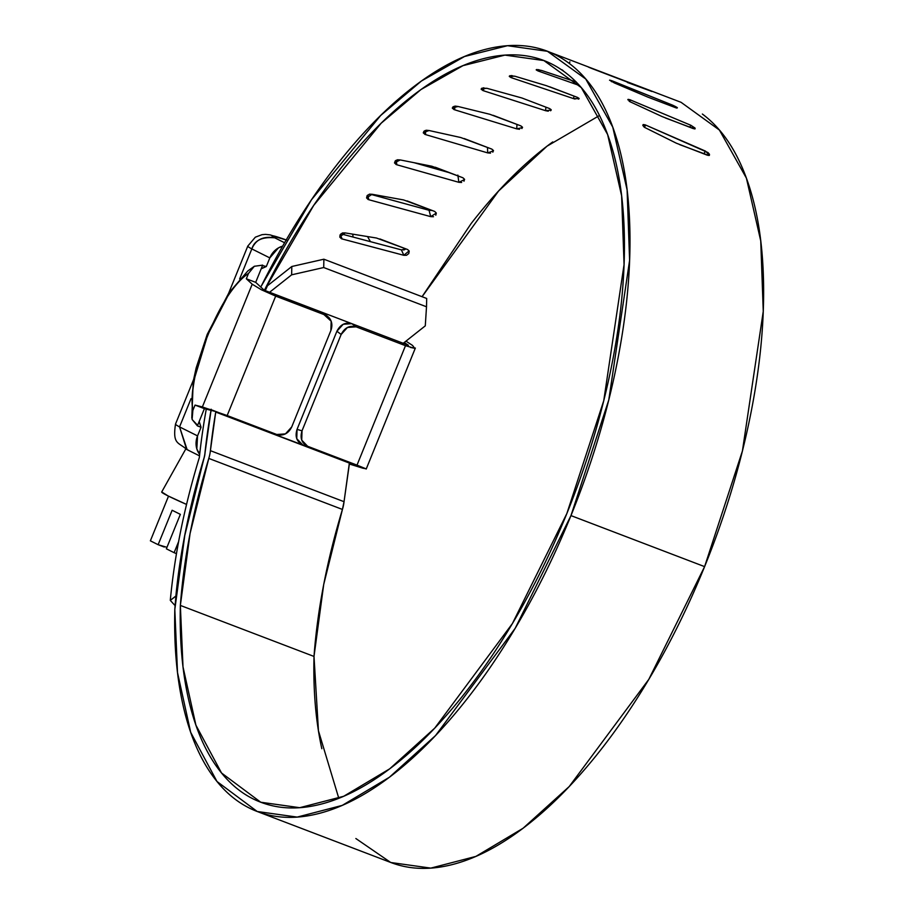 <?xml version="1.0" encoding="UTF-8"?>
<svg xmlns="http://www.w3.org/2000/svg" width="914" height="914" viewBox="0 0 914 914"><rect width="100%" height="100%" fill="white"/><g stroke="black" fill="none" stroke-linecap="round" stroke-linejoin="round"><path stroke-width="1.37" d="M642.793 125.207L645.078 124.807L643.81 126.76M627.804 99.786L629.917 99.729L629.106 101.168M609.569 80.283L611.535 80.592L611.135 81.415M339.939 235.275L341.47 238.771L339.882 237.206M339.779 236.863L345.206 232.921L342.476 232.933L340.248 234.658L339.837 237.069L341.47 238.771L403.805 255.292L406.536 255.269L408.775 253.566L409.198 251.179L407.575 249.511L376.499 238.028L345.206 232.921L376.499 238.028M367.142 195.642L368.193 199.56L366.571 197.892L372.135 194.271L369.37 194.202L367.074 195.722L366.583 197.95L368.879 199.743L367.645 195.139M395.625 160.624L396.162 164.577L394.517 162.783L400.252 159.939L397.464 159.779L395.122 161.07L394.585 163.058L396.847 164.771L396.23 160.247M424.793 130.713L424.93 134.415L423.285 132.61L429.077 130.519L426.29 130.245L423.913 131.273L423.353 132.998L425.616 134.609L425.467 130.451M454.155 106.332L453.972 109.589L452.339 107.863L458.131 106.504L455.343 106.115L452.967 106.847L452.407 108.298L454.669 109.806L454.852 106.184M483.175 87.858L482.821 90.532L481.175 88.955L486.911 88.304L481.781 88.224L481.244 89.366L483.506 90.76L483.894 87.813M511.372 75.565L510.972 77.576L509.292 76.182L514.913 76.228L509.863 75.702L509.372 76.536L511.657 77.804L512.103 75.611M538.289 69.624L537.935 70.926L536.21 69.75L541.682 70.492L536.724 69.51L536.312 70.024L538.62 71.166L538.997 69.75M562.19 70.241L561.482 69.75M588.353 67.042L590.193 67.853M355.854 838.526L390.666 862.439C408.638 869.351 428.438 870.242 450.065 865.124C471.681 860.005 494.131 849.106 517.404 832.414C540.665 815.734 563.687 794.049 586.457 767.349C609.227 740.648 630.683 710.178 650.848 675.937C671.002 641.685 688.928 605.251 704.603 566.623L570.964 515.599L515.176 628.329L435.555 735.542L389.41 777.243L342.236 805.394L297.164 817.093L257.211 811.495L216.972 781.481L190.695 732.354L177.499 672.533L174.814 609.444A380.944 175.819 110.9 0 1 204.028 458.177L204.93 453.881A387.57 178.87 110.9 0 1 210.826 411.723L211.397 410.443L210.826 411.723A387.57 178.87 -69.1 0 0 204.93 453.881A12.408 5.724 110.9 0 1 204.028 458.177L184.788 535.376L174.814 609.444C173.946 644.564 176.608 676.12 182.789 704.134C188.97 732.137 198.395 755.295 211.065 773.598C223.724 791.901 239.045 804.514 257.017 811.426C275 818.327 294.799 819.23 316.415 814.1C338.043 808.981 360.482 798.082 383.754 781.401C407.027 764.721 430.048 743.025 452.807 716.325C475.577 689.636 497.045 659.154 517.198 624.913C537.352 590.661 555.278 554.227 570.964 515.599C590.147 468.356 604.828 420.806 615.019 372.958C625.199 325.098 630.192 280.221 629.986 238.303C629.769 196.384 624.388 160.304 613.82 130.062C603.24 99.809 588.216 77.462 568.725 63.02C549.234 48.579 526.624 43.027 500.872 46.363C475.131 49.699 448.031 61.695 419.549 82.363C391.078 103.019 363.189 130.93 335.872 166.085C308.555 201.251 283.694 241.25 261.278 286.105L311.525 199.698L380.658 115.495L421.434 81.003L464.518 56.508L507.499 45.7L547.429 51.298L585.76 79.027L612.757 127.115L627.107 189.906L629.609 260.353L608.781 399.944L570.964 515.599L704.603 566.623L742.419 450.968L763.259 311.377L760.745 240.93L746.407 178.139L719.409 130.051L681.079 102.322L550.022 52.292M590.867 68.127L651.979 91.503L590.25 67.716L651.979 91.503L627.37 82.466M414.179 162.715L450.202 172.917M431.191 210.471L429.032 210.266L430.723 216.641L429.032 210.266L369.884 194.111L429.043 210.277M379.881 238.942L407.575 249.511L409.095 250.904L403.805 255.292L401.429 249.876L340.968 233.847L401.44 249.876L403.805 255.292L342.156 238.954L340.271 234.647M403.634 250.013L405.073 249.431M405.69 248.985L401.429 249.876M611.774 81.757L612.209 80.866L672.875 105.27L677.32 107.646L675.572 107.692L647.877 97.124L614.277 82.9L609.752 80.089L672.875 105.27L672.316 106.447M629.7 101.58L630.58 100.014L690.835 125.264L695.051 128.063L694.937 128.874L693.086 128.531L662.102 116.569L629.712 101.591L628.078 99.352L629.917 99.729L690.835 125.264L689.716 127.252L690.835 125.264L695.131 128.805M644.347 127.24L645.741 125.092L707.973 152.558L709.504 154.329L709.23 155.426L707.31 155.197L676.337 143.19L644.484 127.343L642.93 125.595L643.17 124.544L645.078 124.807L705.528 151.13L703.757 153.838L705.528 151.13L709.413 155.323M264.397 290.286L264.683 289.715C286.55 245.946 310.806 206.918 337.46 172.609C364.103 138.3 391.318 111.062 419.103 90.897C446.877 70.732 473.326 59.022 498.45 55.754C523.562 52.498 545.635 57.902 564.646 71.989C583.669 86.087 598.339 107.875 608.644 137.386C618.961 166.896 624.228 202.097 624.433 242.998C624.628 283.888 619.772 327.68 609.832 374.374C599.892 421.057 585.566 467.454 566.851 513.542L512.411 623.542L434.733 728.138L389.707 768.823L343.687 796.277L299.723 807.69L260.753 802.229L221.531 772.993L195.904 725.145L183.006 666.889L180.355 605.422L314.005 656.435L318.449 730.8L338.808 798.299M175.934 596.088L170.29 600.384L175.1 605.616L170.29 600.384A390.986 180.458 110.9 0 1 199.343 457.514A390.986 180.458 -69.1 0 0 170.29 600.384L175.876 596.031C180.229 551.393 189.632 505.305 204.096 457.765L204.096 457.765A13.767 6.352 -69.1 0 0 204.816 454.304A387.685 178.927 110.9 0 1 210.997 410.34M269.596 292.274L291.635 274.828L291.806 266.5L267.471 285.762L265.288 290.629L267.471 285.762L291.806 266.5L323.887 259.21L323.705 267.539L426.507 306.784L426.689 298.467L323.887 259.21L426.689 298.467L426.507 306.784L323.705 267.539L291.635 274.828L269.596 292.274L403.245 343.287L425.284 325.852L426.507 306.784L425.284 325.852L403.245 343.287L269.596 292.274M206.233 409.335A397.613 183.508 -69.1 0 0 199.343 457.514A397.613 183.508 110.9 0 1 206.233 409.335A680.77 314.199 110.9 0 1 206.313 409.152M175.876 596.031A381.069 175.876 110.9 0 1 204.096 457.765A13.767 6.352 110.9 0 0 204.816 454.304L211.203 409.232M264.683 289.715L265.551 290.046L264.683 289.715L313.708 205.399L381.161 123.23L420.954 89.561L462.987 65.648L504.928 55.103L543.887 60.564L581.293 87.618L607.627 134.541L621.623 195.813L624.068 264.534L603.743 400.72L566.851 513.542C551.553 551.222 534.073 586.754 514.422 620.149C494.76 653.556 473.829 683.272 451.63 709.321C429.431 735.359 406.981 756.529 384.291 772.81C361.59 789.09 339.7 799.739 318.609 804.743C297.518 809.758 278.21 808.913 260.661 802.195C243.124 795.477 228.18 783.207 215.807 765.372C203.445 747.549 194.236 724.985 188.193 697.702C182.137 670.408 179.532 639.651 180.355 605.422L190.078 533.433L208.792 458.417A22.324 10.305 -69.1 0 0 210.403 450.671A377.642 174.3 110.9 0 1 215.727 412.054L349.536 462.713L344.041 501.695L349.365 463.078L215.727 412.054L210.403 450.671A22.324 10.305 110.9 0 1 208.792 458.417L342.43 509.441L344.041 501.695L210.403 450.671L344.041 501.695A22.324 10.305 -69.1 0 1 342.43 509.441C326.972 560.453 317.489 609.444 314.005 656.435L323.716 584.446L342.43 509.441L208.792 458.417C193.334 509.429 183.851 558.431 180.355 605.422L314.005 656.435C313.171 690.676 315.787 721.432 321.831 748.715M257.211 811.495L390.861 862.519L430.802 868.117L475.874 856.407L523.059 828.267L569.205 786.554L648.814 679.353L704.603 566.623C723.797 519.381 738.478 471.83 748.657 423.982C758.849 376.122 763.83 331.245 763.624 289.327C763.419 247.408 758.026 211.328 747.458 181.075C736.89 150.833 721.854 128.486 702.363 114.044M422.062 296.696L471.098 223.622C497.742 189.312 524.956 162.075 552.742 141.921M599.481 115.507L547.018 146.183L498.564 191.037L422.085 296.707M630.374 100.369L629.712 100.094M435.795 215.213L436.298 213.031L434.698 211.442L436.309 213.088L430.734 216.641L433.487 216.709M407.004 200.874L434.698 211.442L403.611 199.938L372.135 194.271M463.981 181.212L464.529 179.27L462.941 177.784L464.586 179.544L458.851 182.309L457.857 175.088L458.851 182.309L461.627 182.48M435.247 167.216L462.941 177.784L431.854 166.234L400.252 159.939M492.84 152.158L493.411 150.479L491.835 149.108L493.48 150.867L487.676 152.889L487.493 147.451L487.676 152.889L490.475 153.164M464.141 138.528L491.835 149.108L460.747 137.523L429.077 130.519M521.894 128.543L522.454 127.16L520.877 125.892L522.522 127.583L516.73 128.874L516.97 124.407L516.73 128.874L519.529 129.262M493.183 115.324L520.877 125.892L489.79 114.273L458.131 106.504M550.628 110.777L551.165 109.691L549.577 108.56L551.233 110.091L545.509 110.674L545.966 107.178L545.509 110.674L548.286 111.188M521.883 97.981L549.577 108.56L521.883 97.981L486.911 88.304M578.562 99.158L579.042 98.392L577.431 97.387L579.122 98.735L573.512 98.598L574.026 96.084L573.512 98.598L575.089 99.055M549.748 86.819L577.431 97.387L546.355 85.665L514.913 76.228M576.288 81.997L541.682 70.492M561.916 69.75L563.264 70.698M323.887 259.21L323.705 267.539L291.635 274.828L291.806 266.5L323.887 259.21M569.89 61.821L569.331 63.477M579.465 85.539L538.62 71.166M573.512 98.598L511.657 77.804M545.509 110.674L483.506 90.76M516.73 128.874L454.669 109.806M487.676 152.889L425.616 134.609M458.851 182.309L396.847 164.771M414.065 162.692L450.248 172.94M430.723 216.641L368.879 199.743M672.316 106.458L672.875 105.27C677.754 107.601 678.656 108.412 675.572 107.692L647.877 97.124M676.748 108.081L675.572 107.692M694.526 128.908L665.392 117.963M708.898 155.506L679.616 144.618M199.675 454.441L196.818 448.877L197.55 435.887L201.057 427.284L199.195 421.48A95.444 44.055 -69.1 0 0 201.057 427.284L197.401 425.878L192.1 419.48L192.865 410.42L195.036 405.085L204.393 408.661L197.401 425.878L204.393 408.661L197.401 425.878L204.393 408.661L214.996 411.357L204.393 408.661L195.036 405.085L212.562 410.237L272.955 433.407M278.13 434.904C284.185 435.704 288.733 433.03 291.749 426.895L330.879 330.514C332.707 325.373 331.988 320.963 328.72 317.307L321.008 311.891L331.176 321.214L330.879 330.514L291.749 426.895L285.431 433.899L276.782 434.493L227.175 415.55L275.674 296.125L325.281 315.067L275.674 296.125L261.461 289.807L252.207 284.208L246.323 278.77L255.692 282.346L264.192 290.206L324.002 313.673M197.63 425.33L192.1 419.48L192.865 410.42C186.17 375.951 221.394 289.224 248.494 273.435L246.323 278.77L252.207 284.208L202.371 406.947L195.036 405.085L192.865 410.42C191.563 401.657 192.26 390.484 194.933 376.876L207.752 334.787L227.552 296.547C234.875 285.511 241.856 277.81 248.494 273.435L254.321 266.282L262.684 265.129L255.692 282.346L262.684 265.129L255.692 282.346L246.323 278.77L248.494 273.435L254.321 266.282L262.684 265.129L255.692 282.346L264.192 290.206L321.008 311.891L324.447 314.13M349.422 464.026L349.068 464.883L349.422 464.026L362.709 468.162L349.422 464.026M349.331 463.341L359.202 466.403L302.648 444.821L296.753 438.663L297.05 429.374L336.889 331.268L343.207 324.264L351.844 323.67L408.398 345.264L404.217 342.533L408.398 345.264L351.844 323.67C345.332 321.991 340.339 324.516 336.889 331.268L341.162 334.444L347.48 327.441L356.117 326.835L351.844 323.67L356.117 326.835L405.496 345.686L356.117 326.835C349.605 325.156 344.624 327.692 341.162 334.444L302.02 430.825L341.162 334.444L336.889 331.268L297.05 429.374C294.834 436.595 296.696 441.748 302.648 444.821L359.202 466.403L349.331 463.341M366.217 469.031L415.356 348.04L414.705 348.314L412.545 345.435L405.965 341.139L412.545 345.435L414.705 348.314L405.496 345.686L357.008 465.123L307.63 446.272L357.008 465.123L365.806 468.745L362.709 468.162M282.643 246.117L278.416 247.911L269.824 257.897L251.83 248.916L239.639 278.941L251.83 248.916L269.824 257.897L266.328 266.511A95.444 44.055 -69.1 0 0 261.187 268.819L266.328 266.511L262.501 265.574M307.63 446.272L301.723 440.114L302.02 430.825L297.05 429.374L302.02 430.825C299.815 438.046 301.677 443.187 307.63 446.272M199.686 454.384A18.611 16.486 -63.5 0 1 197.55 435.887L179.555 426.907L191.037 398.641L179.555 426.907L187.142 449.677L199.515 455.858M251.83 248.916C255.737 239.582 263.381 235.892 274.771 237.834L284.585 242.736L274.771 237.834C262.135 236.669 254.492 240.359 251.83 248.916A78.158 3.153 -157.9 0 1 247.808 246.06M175.534 424.05A78.158 3.153 22.1 0 0 179.555 426.907L186.627 449.402C178.584 442.09 172.392 444.73 175.511 424.085L193.528 379.733M197.938 451.665L199.903 452.35L197.938 451.665M286.219 239.925A59.559 2.399 -157.9 0 0 274.771 237.834L272.052 235.823L286.859 240.154M269.824 257.897A18.611 16.486 -63.5 0 1 282.62 246.163M188.513 450.282L186.627 449.402M197.55 435.887L179.555 426.907M276.782 434.493L271.812 433.042M275.674 296.125L261.461 289.807L252.207 284.208L202.371 406.947L227.175 415.55L275.674 296.125M414.705 348.314L410.455 347.434M405.496 345.686L357.008 465.123L366.057 468.882M353.033 237.034L352.793 234.155L353.033 237.034M161.847 492.349A65.123 2.628 22.1 0 0 186.559 504.437L168.05 495.914L161.709 491.972M172.129 510.252L180.355 514.354L166.359 548.811L174.117 552.684L178.618 541.614L174.117 552.684L166.359 548.811L180.355 514.354L172.129 510.252L158.133 544.698L172.129 510.252M168.519 496.142L150.376 540.825L158.133 544.698L150.376 540.825L168.519 496.142M176.482 553.644L174.117 552.684L176.482 553.644M164.223 547.029L158.133 544.698L166.965 547.326M546.412 61.535L543.887 60.564M286.231 239.902L270.053 234.875L265.551 234.384L262.044 234.658L255.337 237.183L247.785 246.095L228.637 293.257M272.566 433.293L277.536 434.744M327.612 316.347L323.339 313.182M191.803 418.098L193.22 381.378L196.179 367.862L207.215 334.375L228.717 293.143L247.831 270.944L254.389 266.237M186.09 448.408L161.687 492.006M370.421 241.65L367.542 236.566"/></g></svg>
